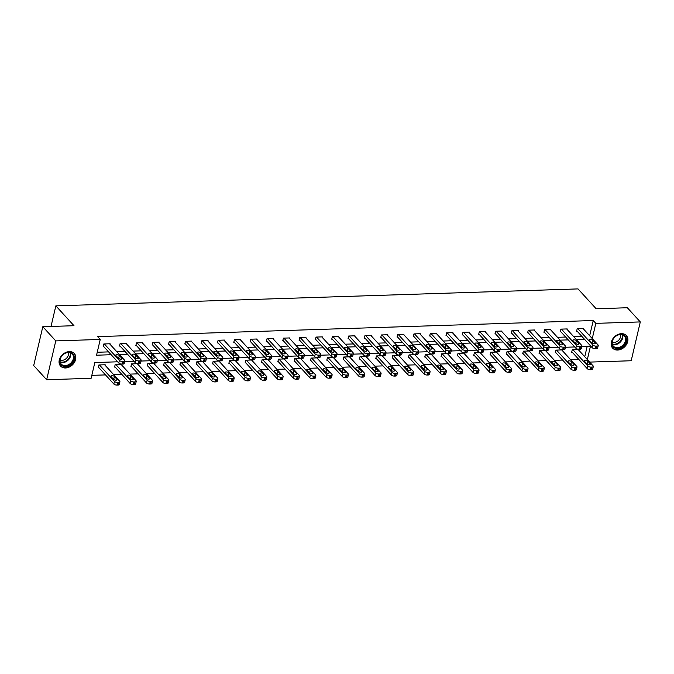 <?xml version="1.0" encoding="UTF-8"?>
<svg xmlns="http://www.w3.org/2000/svg" width="674" height="674" viewBox="0 0 674 674"><rect width="100%" height="100%" fill="white"/><g stroke="black" fill="none" stroke-linecap="round" stroke-linejoin="round"><path stroke-width="1.01" d="M69.355 351.601A9.31 7.128 -42.4 0 1 74.309 353.505A9.31 7.128 -42.4 0 1 74.376 362.46A9.31 7.128 -42.4 0 1 65.513 367.979A9.31 7.128 -42.4 0 1 60.567 366.075A9.31 7.128 -42.4 0 1 60.492 357.119A9.31 7.128 -42.4 0 1 69.355 351.601M621.445 333.672A9.31 7.128 -42.4 0 1 626.399 335.576A9.31 7.128 -42.4 0 1 626.466 344.532A9.31 7.128 -42.4 0 1 617.603 350.05A9.31 7.128 -42.4 0 1 612.658 348.146A9.31 7.128 -42.4 0 1 612.582 339.191A9.31 7.128 -42.4 0 1 621.445 333.672M117.647 361.803L94.823 362.545L91.133 378.291L46.658 379.732L33.7 365.561L42.807 326.721L73.988 325.711L55.849 305.861L578.014 288.91L596.153 308.751L627.342 307.74L640.3 321.919L631.193 360.75L589.657 362.098M91.824 375.351L105.506 374.904M113.67 374.643L121.834 374.373M129.989 374.112L138.153 373.843M146.317 373.581L154.481 373.312M162.636 373.051L170.808 372.781M178.964 372.52L187.128 372.25M195.292 371.989L203.455 371.728M211.611 371.458L219.775 371.197M227.938 370.927L236.102 370.666M244.258 370.397L252.421 370.136M260.585 369.866L268.749 369.605M276.913 369.335L285.077 369.074M293.232 368.804L301.396 368.543M309.56 368.282L317.724 368.012M325.879 367.751L334.043 367.482M342.207 367.22L350.37 366.951M358.526 366.69L366.698 366.42M374.854 366.159L383.017 365.889M391.181 365.628L399.345 365.359M407.5 365.097L415.664 364.836M423.828 364.567L431.992 364.305M440.147 364.036L448.311 363.775M456.475 363.505L464.639 363.244M472.803 362.974L480.966 362.713M489.122 362.444L497.286 362.182M505.449 361.921L513.613 361.652M521.769 361.39L529.933 361.121M538.096 360.86L546.26 360.59M554.424 360.329L562.588 360.059M570.743 359.798L578.907 359.528M55.849 305.861L51.013 326.46M584.746 356.723L587.13 346.562M578.461 349.857L578.57 349.385L572.293 349.587L571.678 352.216L572.201 352.199M562.141 350.387L562.251 349.916L555.974 350.118L555.359 352.746L555.881 352.729M545.814 350.918L545.923 350.446L539.647 350.649L539.031 353.277L539.554 353.26M529.494 351.449L529.604 350.977L523.319 351.179L522.704 353.808L523.226 353.791M513.167 351.98L513.276 351.508L507 351.71L506.385 354.339L506.907 354.322M496.839 352.502L496.957 352.039L490.672 352.241L490.057 354.861L490.579 354.844M480.52 353.033L480.629 352.569L474.353 352.772L473.738 355.392L474.26 355.375M464.192 353.564L464.302 353.1L458.025 353.302L457.41 355.923L457.932 355.906M447.873 354.094L447.983 353.631L441.706 353.833L441.082 356.453L441.613 356.436M431.545 354.625L431.655 354.162L425.378 354.364L424.763 356.984L425.286 356.967M415.226 355.156L415.336 354.684L409.051 354.895L408.436 357.515L408.958 357.498M398.898 355.687L399.008 355.215L392.731 355.425L392.116 358.046L392.639 358.029M382.571 356.217L382.68 355.746L376.404 355.948L375.789 358.576L376.311 358.56M366.252 356.748L366.361 356.276L360.084 356.479L359.469 359.107L359.992 359.09M349.924 357.279L350.033 356.807L343.757 357.009L343.142 359.638L343.664 359.621M333.605 357.81L333.714 357.338L327.429 357.54L326.814 360.169L327.337 360.152M317.277 358.341L317.387 357.869L311.11 358.071L310.495 360.7L311.017 360.683M300.949 358.871L301.059 358.399L294.782 358.602L294.167 361.23L294.69 361.213M284.63 359.394L284.74 358.93L278.463 359.132L277.848 361.753L278.37 361.736M268.303 359.924L268.412 359.461L262.135 359.663L261.52 362.283L262.043 362.267M251.983 360.455L252.093 359.992L245.808 360.194L245.193 362.814L245.724 362.797M235.656 360.986L235.765 360.523L229.489 360.725L228.874 363.345L229.396 363.328M219.328 361.517L219.446 361.045L213.161 361.256L212.546 363.876L213.068 363.859M203.009 362.048L203.118 361.576L196.842 361.786L196.227 364.407L196.749 364.39M186.681 362.578L186.791 362.107L180.514 362.309L179.899 364.937L180.421 364.92M170.362 363.109L170.471 362.637L164.195 362.839L163.58 365.468L164.102 365.451M154.034 363.64L154.144 363.168L147.867 363.37L147.252 365.999L147.775 365.982M137.715 364.171L137.825 363.699L131.54 363.901L130.924 366.53L131.447 366.513M121.387 364.701L121.497 364.23L115.22 364.432L114.605 367.06L115.128 367.044M105.06 365.232L105.169 364.76L98.893 364.963L98.278 367.591L98.8 367.574M589.666 335.736L593.238 320.529L97.654 336.621L100.241 339.452L96.55 355.198L111.176 354.726M97.241 352.258L108.581 351.887M116.745 351.626L124.909 351.356M133.064 351.095L141.228 350.825M149.392 350.564L157.556 350.295M165.711 350.033L173.875 349.772M182.039 349.503L190.203 349.242M198.358 348.972L206.53 348.711M214.686 348.441L222.85 348.18M231.013 347.91L239.177 347.649M247.333 347.38L255.497 347.118M263.66 346.857L271.824 346.588M279.98 346.326L288.143 346.057M296.307 345.796L304.471 345.526M312.635 345.265L320.799 344.995M328.954 344.734L337.118 344.465M345.282 344.203L353.446 343.934M361.601 343.673L369.765 343.411M377.929 343.142L386.092 342.881M394.256 342.611L402.42 342.35M410.576 342.08L418.739 341.819M426.903 341.549L435.067 341.288M443.222 341.019L451.386 340.758M459.55 340.488L467.714 340.227M475.869 339.966L484.033 339.696M492.197 339.435L500.361 339.165M508.525 338.904L516.688 338.634M524.844 338.373L533.008 338.104M541.171 337.843L549.335 337.573M557.491 337.312L565.654 337.042M573.818 336.781L581.982 336.52M583.389 328.861L583.499 328.398L577.222 328.6L576.607 331.22L577.129 331.204M567.061 329.392L567.171 328.92L560.894 329.131L560.279 331.751L560.802 331.734M550.742 329.923L550.852 329.451L544.567 329.662L543.952 332.282L544.482 332.265M534.415 330.454L534.524 329.982L528.248 330.193L527.632 332.813L528.155 332.796M518.087 330.985L518.205 330.513L511.92 330.715L511.305 333.344L511.827 333.327M501.768 331.515L501.877 331.044L495.601 331.246L494.986 333.874L495.508 333.857M485.44 332.046L485.55 331.574L479.273 331.776L478.658 334.405L479.18 334.388M469.121 332.577L469.23 332.105L462.954 332.307L462.33 334.936L462.861 334.919M452.793 333.108L452.903 332.636L446.626 332.838L446.011 335.467L446.533 335.45M436.474 333.63L436.584 333.167L430.298 333.369L429.683 335.989L430.206 335.972M420.146 334.161L420.256 333.697L413.979 333.9L413.364 336.52L413.887 336.503M403.819 334.692L403.928 334.228L397.652 334.43L397.037 337.051L397.559 337.034M387.499 335.222L387.609 334.759L381.332 334.961L380.717 337.581L381.24 337.564M371.172 335.753L371.281 335.29L365.005 335.492L364.39 338.112L364.912 338.095M354.853 336.284L354.962 335.812L348.677 336.023L348.062 338.643L348.584 338.626M338.525 336.815L338.634 336.343L332.358 336.553L331.743 339.174L332.265 339.157M322.197 337.345L322.307 336.874L316.03 337.076L315.415 339.704L315.938 339.688M305.878 337.876L305.988 337.404L299.711 337.607L299.096 340.235L299.618 340.218M289.55 338.407L289.66 337.935L283.383 338.137L282.768 340.766L283.291 340.749M273.231 338.938L273.341 338.466L267.056 338.668L266.441 341.297L266.971 341.28M256.904 339.469L257.013 338.997L250.736 339.199L250.121 341.828L250.644 341.811M240.576 339.999L240.694 339.528L234.409 339.73L233.794 342.358L234.316 342.341M224.257 340.522L224.366 340.058L218.09 340.26L217.475 342.881L217.997 342.864M207.929 341.052L208.039 340.589L201.762 340.791L201.147 343.411L201.669 343.395M191.61 341.583L191.719 341.12L185.443 341.322L184.828 343.942L185.35 343.925M175.282 342.114L175.392 341.651L169.115 341.853L168.5 344.473L169.022 344.456M158.963 342.645L159.072 342.173L152.787 342.384L152.172 345.004L152.695 344.987M142.635 343.176L142.745 342.704L136.468 342.914L135.853 345.535L136.375 345.518M126.308 343.706L126.417 343.234L120.141 343.445L119.525 346.065L120.048 346.048M109.988 344.237L110.098 343.765L103.821 343.967L103.206 346.596L103.729 346.579M42.807 326.721L55.774 340.901L100.241 339.452M46.658 379.732L55.774 340.901M593.238 320.529L595.824 323.36L640.3 321.919M592.261 338.567L595.824 323.36M119.332 354.457L127.496 354.195M135.659 353.926L143.823 353.665M151.979 353.395L160.142 353.134M168.306 352.873L176.47 352.603M184.634 352.342L192.798 352.072M200.953 351.811L209.117 351.542M217.281 351.28L225.445 351.011M233.6 350.75L241.764 350.48M249.928 350.219L258.091 349.949M266.247 349.688L274.419 349.427M282.575 349.157L290.738 348.896M298.902 348.627L307.066 348.365M315.221 348.096L323.385 347.835M331.549 347.565L339.713 347.304M347.868 347.034L356.032 346.773M364.196 346.503L372.36 346.242M380.524 345.981L388.687 345.711M396.843 345.45L405.007 345.181M413.17 344.919L421.334 344.65M429.49 344.389L437.653 344.119M445.817 343.858L453.981 343.588M462.145 343.327L470.309 343.066M478.464 342.796L486.628 342.535M494.792 342.266L502.956 342.004M511.111 341.735L519.275 341.474M527.439 341.204L535.603 340.943M543.758 340.673L551.93 340.412M560.086 340.143L568.249 339.881M576.413 339.62L584.577 339.351M587.34 359.562L590.407 346.453L581.755 346.731M574.728 346.958L565.435 347.262M558.401 347.489L549.108 347.792M542.073 348.02L532.78 348.323M525.754 348.551L516.461 348.854M509.426 349.081L500.133 349.385M493.107 349.612L483.814 349.916M476.779 350.143L467.486 350.446M460.452 350.674L451.159 350.977M444.132 351.205L434.84 351.508M427.805 351.735L418.512 352.039M411.485 352.266L402.193 352.561M395.158 352.797L385.865 353.092M378.839 353.328L369.546 353.623M362.511 353.85L353.218 354.153M346.183 354.381L336.89 354.684M329.864 354.912L320.571 355.215M313.536 355.442L304.244 355.746M297.217 355.973L287.924 356.276M280.889 356.504L271.597 356.807M264.562 357.035L255.269 357.338M248.243 357.565L238.95 357.869M231.915 358.096L222.622 358.399M215.596 358.627L206.303 358.93M199.268 359.158L189.975 359.453M182.94 359.689L173.648 359.983M166.621 360.211L157.328 360.514M150.294 360.742L141.001 361.045M133.974 361.272L124.682 361.576M582.976 328.415L598.015 344.869A2.384 1.028 13.2 0 1 598.251 345.476A2.384 1.028 13.2 0 1 596.962 346.065L595.917 346.099A2.384 1.028 13.2 0 1 592.783 345.037L577.744 328.583M576.717 330.757L592.168 347.658L592.783 345.037M595.209 342.855A1.912 0.817 -166.8 0 1 595.395 343.344A1.912 0.817 -166.8 0 1 593.87 343.799A1.912 0.817 -166.8 0 1 591.865 342.965L589.371 340.244A1.912 0.817 -166.8 0 1 589.186 339.755A1.912 0.817 -166.8 0 1 590.71 339.3A1.912 0.817 -166.8 0 1 592.724 340.134L595.209 342.855L595.016 343.706M591.14 342.173A1.912 0.817 -166.8 0 1 592.109 342.754L592.834 343.555M598.251 345.476L597.636 348.104A2.384 1.028 -166.8 0 1 596.347 348.694L595.302 348.728A2.384 1.028 -166.8 0 1 592.168 347.658M571.788 351.744L587.248 368.653A2.384 1.028 -166.8 0 0 590.373 369.723L591.427 369.681A2.384 1.028 -166.8 0 0 592.707 369.099L593.322 366.471A2.384 1.028 13.2 0 0 593.095 365.856L578.048 349.402M593.322 366.471A2.384 1.028 13.2 0 1 592.042 367.06L590.997 367.094A2.384 1.028 13.2 0 1 587.863 366.033L572.816 349.57M587.913 364.541L587.18 363.749A1.912 0.817 13.2 0 0 586.212 363.16M590.289 363.85L587.795 361.129A1.912 0.817 13.2 0 0 585.79 360.295A1.912 0.817 13.2 0 0 584.265 360.742A1.912 0.817 13.2 0 0 584.451 361.239L586.936 363.96A1.912 0.817 13.2 0 0 588.95 364.786A1.912 0.817 13.2 0 0 590.475 364.339A1.912 0.817 13.2 0 0 590.289 363.85L590.087 364.693M612.161 345.147A8.054 6.167 -42.4 0 1 617.022 335.391A8.054 6.167 -42.4 0 1 626.062 337.666A8.054 6.167 -42.4 0 1 621.201 347.43A8.054 6.167 -42.4 0 1 612.161 345.147M625.287 337.657A7.456 5.712 137.6 0 0 624.36 336.09A7.456 5.712 137.6 0 0 615.918 336.166A7.456 5.712 137.6 0 0 612.422 344.591A7.456 5.712 137.6 0 0 613.348 346.158A7.456 5.712 137.6 0 0 621.782 346.082A7.456 5.712 137.6 0 0 625.287 337.657M612.287 347.649L612.161 347.506A9.251 7.077 137.6 0 0 612.287 347.649A9.251 7.077 137.6 0 0 622.742 347.557A9.251 7.077 137.6 0 0 627.09 337.11A9.251 7.077 137.6 0 0 625.935 335.163A9.251 7.077 137.6 0 0 625.784 335.012M620.392 334.565A5.872 4.491 -42.4 0 1 618.344 340.572A5.872 4.491 -42.4 0 1 612.177 342.072M68.681 352.249A8.054 6.167 -42.4 0 1 74.081 359.107A8.054 6.167 -42.4 0 1 65.361 366.42A8.054 6.167 -42.4 0 1 59.952 359.562A8.054 6.167 -42.4 0 1 68.681 352.249M68.301 352.494A7.456 5.712 137.6 0 0 61.199 356.908A7.456 5.712 137.6 0 0 61.258 364.086A7.456 5.712 137.6 0 0 65.218 365.611A7.456 5.712 137.6 0 0 72.32 361.197A7.456 5.712 137.6 0 0 72.27 354.019A7.456 5.712 137.6 0 0 68.301 352.494A5.872 4.491 -42.4 0 1 62.008 360.346A5.872 4.491 -42.4 0 1 60.087 360M60.045 365.409A9.251 7.077 137.6 0 0 60.197 365.578A9.251 7.077 137.6 0 0 65.108 367.473A9.251 7.077 137.6 0 0 73.913 361.989A9.251 7.077 137.6 0 0 73.845 353.092A9.251 7.077 137.6 0 0 73.693 352.932M566.649 328.937L581.696 345.4A2.384 1.028 13.2 0 1 581.923 346.006A2.384 1.028 13.2 0 1 580.643 346.596L579.589 346.63A2.384 1.028 13.2 0 1 576.464 345.568L561.417 329.114M560.389 331.279L575.849 348.188L576.464 345.568M578.89 343.386A1.912 0.817 -166.8 0 1 579.076 343.875A1.912 0.817 -166.8 0 1 577.551 344.33A1.912 0.817 -166.8 0 1 575.537 343.496L573.052 340.774A1.912 0.817 -166.8 0 1 572.866 340.286A1.912 0.817 -166.8 0 1 574.391 339.831A1.912 0.817 -166.8 0 1 576.396 340.665L578.89 343.386L578.688 344.237M574.812 342.704A1.912 0.817 -166.8 0 1 575.781 343.285L576.506 344.085M581.923 346.006L581.308 348.635A2.384 1.028 -166.8 0 1 580.019 349.225L578.974 349.258A2.384 1.028 -166.8 0 1 575.849 348.188M550.329 329.468L565.368 345.931A2.384 1.028 13.2 0 1 565.604 346.537A2.384 1.028 13.2 0 1 564.315 347.127L563.27 347.161A2.384 1.028 13.2 0 1 560.136 346.099L545.097 329.645M544.061 331.81L559.521 348.719L560.136 346.099M562.563 343.917A1.912 0.817 -166.8 0 1 562.748 344.406A1.912 0.817 -166.8 0 1 561.223 344.861A1.912 0.817 -166.8 0 1 559.218 344.026L556.724 341.305A1.912 0.817 -166.8 0 1 556.539 340.817A1.912 0.817 -166.8 0 1 558.064 340.362A1.912 0.817 -166.8 0 1 560.077 341.196L562.563 343.917L562.36 344.759M558.485 343.234A1.912 0.817 -166.8 0 1 559.462 343.816L560.187 344.616M565.604 346.537L564.989 349.166A2.384 1.028 -166.8 0 1 563.7 349.755L562.655 349.789A2.384 1.028 -166.8 0 1 559.521 348.719M555.469 352.275L570.92 369.183A2.384 1.028 -166.8 0 0 574.054 370.245L575.099 370.211A2.384 1.028 -166.8 0 0 576.388 369.622L577.003 367.001A2.384 1.028 13.2 0 0 576.767 366.386L561.728 349.932M577.003 367.001A2.384 1.028 13.2 0 1 575.714 367.591L574.669 367.625A2.384 1.028 13.2 0 1 571.535 366.555L556.497 350.101M571.586 365.072L570.861 364.28A1.912 0.817 13.2 0 0 569.892 363.69M573.962 364.381L571.476 361.66A1.912 0.817 13.2 0 0 569.463 360.826A1.912 0.817 13.2 0 0 567.938 361.272A1.912 0.817 13.2 0 0 568.123 361.761L570.617 364.491A1.912 0.817 13.2 0 0 572.622 365.316A1.912 0.817 13.2 0 0 574.147 364.87A1.912 0.817 13.2 0 0 573.962 364.381L573.768 365.224M539.141 352.805L554.601 369.714A2.384 1.028 -166.8 0 0 557.727 370.776L558.771 370.742A2.384 1.028 -166.8 0 0 560.06 370.152L560.675 367.532A2.384 1.028 13.2 0 0 560.448 366.917L545.401 350.463M560.675 367.532A2.384 1.028 13.2 0 1 559.395 368.122L558.342 368.156A2.384 1.028 13.2 0 1 555.216 367.086L540.169 350.632M555.258 365.603L554.534 364.811A1.912 0.817 13.2 0 0 553.565 364.221M557.642 364.912L555.149 362.182A1.912 0.817 13.2 0 0 553.143 361.357A1.912 0.817 13.2 0 0 551.618 361.803A1.912 0.817 13.2 0 0 551.804 362.292L554.289 365.013A1.912 0.817 13.2 0 0 556.303 365.847A1.912 0.817 13.2 0 0 557.828 365.401A1.912 0.817 13.2 0 0 557.642 364.912L557.44 365.755M534.002 329.999L549.049 346.453A2.384 1.028 13.2 0 1 549.276 347.068A2.384 1.028 13.2 0 1 547.987 347.658L546.943 347.691A2.384 1.028 13.2 0 1 543.817 346.63L528.77 330.167M527.742 332.341L543.202 349.25L543.817 346.63M546.235 344.448A1.912 0.817 -166.8 0 1 546.42 344.936A1.912 0.817 -166.8 0 1 544.895 345.391A1.912 0.817 -166.8 0 1 542.89 344.557L540.405 341.836A1.912 0.817 -166.8 0 1 540.219 341.339A1.912 0.817 -166.8 0 1 541.744 340.892A1.912 0.817 -166.8 0 1 543.75 341.726L546.235 344.448L546.041 345.29M542.166 343.757A1.912 0.817 -166.8 0 1 543.134 344.347L543.859 345.139M549.276 347.068L548.661 349.696A2.384 1.028 -166.8 0 1 547.372 350.286L546.328 350.32A2.384 1.028 -166.8 0 1 543.202 349.25M517.674 330.53L532.721 346.984A2.384 1.028 13.2 0 1 532.957 347.599A2.384 1.028 13.2 0 1 531.668 348.188L530.623 348.222A2.384 1.028 13.2 0 1 527.489 347.161L512.442 330.698M511.414 332.872L526.874 349.781L527.489 347.161M529.916 344.978A1.912 0.817 -166.8 0 1 530.101 345.467A1.912 0.817 -166.8 0 1 528.576 345.914A1.912 0.817 -166.8 0 1 526.562 345.088L524.077 342.367A1.912 0.817 -166.8 0 1 523.892 341.87A1.912 0.817 -166.8 0 1 525.417 341.423A1.912 0.817 -166.8 0 1 527.422 342.257L529.916 344.978L529.713 345.821M525.838 344.288A1.912 0.817 -166.8 0 1 526.807 344.877L527.54 345.669M532.957 347.599L532.334 350.227A2.384 1.028 -166.8 0 1 531.053 350.809L530.008 350.851A2.384 1.028 -166.8 0 1 526.874 349.781M501.355 331.06L516.402 347.514A2.384 1.028 13.2 0 1 516.629 348.129A2.384 1.028 13.2 0 1 515.34 348.719L514.296 348.753A2.384 1.028 13.2 0 1 511.17 347.683L496.123 331.229M495.095 333.403L510.547 350.312L511.17 347.683M513.588 345.509A1.912 0.817 -166.8 0 1 513.773 345.998A1.912 0.817 -166.8 0 1 512.248 346.444A1.912 0.817 -166.8 0 1 510.243 345.619L507.749 342.889A1.912 0.817 -166.8 0 1 507.564 342.4A1.912 0.817 -166.8 0 1 509.089 341.954A1.912 0.817 -166.8 0 1 511.103 342.788L513.588 345.509L513.394 346.352M509.519 344.818A1.912 0.817 -166.8 0 1 510.488 345.408L511.212 346.2M516.629 348.129L516.014 350.758A2.384 1.028 -166.8 0 1 514.725 351.339L513.681 351.373A2.384 1.028 -166.8 0 1 510.547 350.312M522.813 353.336L538.273 370.245A2.384 1.028 -166.8 0 0 541.407 371.307L542.452 371.273A2.384 1.028 -166.8 0 0 543.741 370.683L544.356 368.063A2.384 1.028 13.2 0 0 544.12 367.448L529.082 350.994M544.356 368.063A2.384 1.028 13.2 0 1 543.067 368.653L542.022 368.686A2.384 1.028 13.2 0 1 538.888 367.616L523.85 351.162M538.939 366.134L538.214 365.342A1.912 0.817 13.2 0 0 537.237 364.752M541.315 365.434L538.829 362.713A1.912 0.817 13.2 0 0 536.816 361.887A1.912 0.817 13.2 0 0 535.291 362.334A1.912 0.817 13.2 0 0 535.476 362.823L537.97 365.544A1.912 0.817 13.2 0 0 539.975 366.378A1.912 0.817 13.2 0 0 541.5 365.931A1.912 0.817 13.2 0 0 541.315 365.434L541.112 366.285M506.494 353.867L521.954 370.776A2.384 1.028 -166.8 0 0 525.08 371.837L526.124 371.804A2.384 1.028 -166.8 0 0 527.413 371.214L528.028 368.594A2.384 1.028 13.2 0 0 527.801 367.979L512.754 351.525M528.028 368.594A2.384 1.028 13.2 0 1 526.739 369.183L525.695 369.217A2.384 1.028 13.2 0 1 522.569 368.147L507.522 351.693M522.611 366.664L521.887 365.872A1.912 0.817 13.2 0 0 520.918 365.283M524.987 365.965L522.502 363.244A1.912 0.817 13.2 0 0 520.496 362.418A1.912 0.817 13.2 0 0 518.972 362.865A1.912 0.817 13.2 0 0 519.157 363.353L521.642 366.075A1.912 0.817 13.2 0 0 523.647 366.909A1.912 0.817 13.2 0 0 525.172 366.462A1.912 0.817 13.2 0 0 524.987 365.965L524.793 366.816M490.166 354.398L505.626 371.307A2.384 1.028 -166.8 0 0 508.76 372.368L509.805 372.334A2.384 1.028 -166.8 0 0 511.086 371.745L511.709 369.125A2.384 1.028 13.2 0 0 511.473 368.51L496.426 352.055M511.709 369.125A2.384 1.028 13.2 0 1 510.42 369.714L509.376 369.748A2.384 1.028 13.2 0 1 506.241 368.678L491.194 352.224M506.292 367.195L505.559 366.403A1.912 0.817 13.2 0 0 504.59 365.813M508.668 366.496L506.174 363.775A1.912 0.817 13.2 0 0 504.169 362.941A1.912 0.817 13.2 0 0 502.644 363.396A1.912 0.817 13.2 0 0 502.829 363.884L505.315 366.605A1.912 0.817 13.2 0 0 507.328 367.44A1.912 0.817 13.2 0 0 508.853 366.993A1.912 0.817 13.2 0 0 508.668 366.496L508.466 367.347M473.847 354.928L489.299 371.837A2.384 1.028 -166.8 0 0 492.433 372.899L493.478 372.865A2.384 1.028 -166.8 0 0 494.767 372.275L495.382 369.655A2.384 1.028 13.2 0 0 495.154 369.04L480.107 352.586M495.382 369.655A2.384 1.028 13.2 0 1 494.093 370.245L493.048 370.279A2.384 1.028 13.2 0 1 489.922 369.209L474.875 352.755M489.964 367.726L489.24 366.934A1.912 0.817 13.2 0 0 488.271 366.344M492.34 367.027L489.855 364.305A1.912 0.817 13.2 0 0 487.841 363.471A1.912 0.817 13.2 0 0 486.316 363.926A1.912 0.817 13.2 0 0 486.502 364.415L488.995 367.136A1.912 0.817 13.2 0 0 491.001 367.97A1.912 0.817 13.2 0 0 492.526 367.515A1.912 0.817 13.2 0 0 492.34 367.027L492.146 367.878M457.52 355.459L472.979 372.36A2.384 1.028 -166.8 0 0 476.105 373.43L477.158 373.396A2.384 1.028 -166.8 0 0 478.439 372.806L479.054 370.186A2.384 1.028 13.2 0 0 478.826 369.571L463.779 353.117M479.054 370.186A2.384 1.028 13.2 0 1 477.773 370.767L476.72 370.81A2.384 1.028 13.2 0 1 473.595 369.74L458.547 353.286M473.637 368.257L472.912 367.465A1.912 0.817 13.2 0 0 471.943 366.875M476.021 367.557L473.527 364.836A1.912 0.817 13.2 0 0 471.522 364.002A1.912 0.817 13.2 0 0 469.997 364.457A1.912 0.817 13.2 0 0 470.182 364.946L472.668 367.667A1.912 0.817 13.2 0 0 474.681 368.501A1.912 0.817 13.2 0 0 476.206 368.046A1.912 0.817 13.2 0 0 476.021 367.557L475.819 368.408M441.2 355.99L456.652 372.891A2.384 1.028 -166.8 0 0 459.786 373.96L460.831 373.927A2.384 1.028 -166.8 0 0 462.12 373.337L462.735 370.708A2.384 1.028 13.2 0 0 462.499 370.102L447.46 353.648M462.735 370.708A2.384 1.028 13.2 0 1 461.446 371.298L460.401 371.332A2.384 1.028 13.2 0 1 457.267 370.27L442.228 353.816M457.317 368.788L456.593 367.987A1.912 0.817 13.2 0 0 455.616 367.406M459.693 368.088L457.208 365.367A1.912 0.817 13.2 0 0 455.194 364.533A1.912 0.817 13.2 0 0 453.669 364.988A1.912 0.817 13.2 0 0 453.855 365.477L456.349 368.198A1.912 0.817 13.2 0 0 458.354 369.032A1.912 0.817 13.2 0 0 459.879 368.577A1.912 0.817 13.2 0 0 459.693 368.088L459.491 368.939M424.873 356.512L440.333 373.421A2.384 1.028 -166.8 0 0 443.458 374.491L444.503 374.458A2.384 1.028 -166.8 0 0 445.792 373.868L446.407 371.239A2.384 1.028 13.2 0 0 446.18 370.633L431.133 354.179M446.407 371.239A2.384 1.028 13.2 0 1 445.118 371.829L444.073 371.863A2.384 1.028 13.2 0 1 440.948 370.801L425.901 354.347M440.99 369.318L440.265 368.518A1.912 0.817 13.2 0 0 439.296 367.937M443.366 368.619L440.88 365.898A1.912 0.817 13.2 0 0 438.875 365.064A1.912 0.817 13.2 0 0 437.35 365.519A1.912 0.817 13.2 0 0 437.536 366.007L440.021 368.729A1.912 0.817 13.2 0 0 442.026 369.563A1.912 0.817 13.2 0 0 443.551 369.108A1.912 0.817 13.2 0 0 443.366 368.619L443.172 369.47M408.545 357.043L424.005 373.952A2.384 1.028 -166.8 0 0 427.139 375.022L428.184 374.988A2.384 1.028 -166.8 0 0 429.473 374.399L430.088 371.77A2.384 1.028 13.2 0 0 429.852 371.163L414.805 354.701M430.088 371.77A2.384 1.028 13.2 0 1 428.799 372.36L427.754 372.393A2.384 1.028 13.2 0 1 424.62 371.332L409.573 354.878M424.671 369.849L423.938 369.049A1.912 0.817 13.2 0 0 422.969 368.467M427.046 369.15L424.561 366.429A1.912 0.817 13.2 0 0 422.547 365.594A1.912 0.817 13.2 0 0 421.023 366.049A1.912 0.817 13.2 0 0 421.208 366.538L423.693 369.259A1.912 0.817 13.2 0 0 425.707 370.093A1.912 0.817 13.2 0 0 427.232 369.638A1.912 0.817 13.2 0 0 427.046 369.15L426.844 369.992M392.226 357.574L407.686 374.483A2.384 1.028 -166.8 0 0 410.811 375.553L411.856 375.519A2.384 1.028 -166.8 0 0 413.145 374.929L413.76 372.301A2.384 1.028 13.2 0 0 413.533 371.686L398.486 355.232M413.76 372.301A2.384 1.028 13.2 0 1 412.471 372.891L411.426 372.924A2.384 1.028 13.2 0 1 408.301 371.863L393.254 355.409M408.343 370.371L407.618 369.579A1.912 0.817 13.2 0 0 406.649 368.99M410.719 369.681L408.233 366.959A1.912 0.817 13.2 0 0 406.228 366.125A1.912 0.817 13.2 0 0 404.703 366.572A1.912 0.817 13.2 0 0 404.88 367.069L407.374 369.79A1.912 0.817 13.2 0 0 409.379 370.624A1.912 0.817 13.2 0 0 410.904 370.169A1.912 0.817 13.2 0 0 410.719 369.681L410.525 370.523M375.898 358.105L391.358 375.014A2.384 1.028 -166.8 0 0 394.484 376.084L395.537 376.05A2.384 1.028 -166.8 0 0 396.817 375.46L397.433 372.832A2.384 1.028 13.2 0 0 397.205 372.216L382.158 355.762M397.433 372.832A2.384 1.028 13.2 0 1 396.152 373.421L395.099 373.455A2.384 1.028 13.2 0 1 391.973 372.393L376.926 355.931M392.015 370.902L391.291 370.11A1.912 0.817 13.2 0 0 390.322 369.521M394.4 370.211L391.906 367.49A1.912 0.817 13.2 0 0 389.901 366.656A1.912 0.817 13.2 0 0 388.376 367.103A1.912 0.817 13.2 0 0 388.561 367.6L391.046 370.321A1.912 0.817 13.2 0 0 393.06 371.147A1.912 0.817 13.2 0 0 394.585 370.7A1.912 0.817 13.2 0 0 394.4 370.211L394.197 371.054M359.579 358.635L375.03 375.544A2.384 1.028 -166.8 0 0 378.165 376.606L379.209 376.572A2.384 1.028 -166.8 0 0 380.498 375.991L381.113 373.362A2.384 1.028 13.2 0 0 380.877 372.747L365.839 356.293M381.113 373.362A2.384 1.028 13.2 0 1 379.824 373.952L378.78 373.986A2.384 1.028 13.2 0 1 375.645 372.916L360.607 356.462M375.696 371.433L374.971 370.641A1.912 0.817 13.2 0 0 373.994 370.051M378.072 370.742L375.587 368.021A1.912 0.817 13.2 0 0 373.573 367.187A1.912 0.817 13.2 0 0 372.048 367.633A1.912 0.817 13.2 0 0 372.233 368.13L374.727 370.852A1.912 0.817 13.2 0 0 376.732 371.677A1.912 0.817 13.2 0 0 378.257 371.231A1.912 0.817 13.2 0 0 378.072 370.742L377.878 371.585M343.251 359.166L358.711 376.075A2.384 1.028 -166.8 0 0 361.837 377.137L362.882 377.103A2.384 1.028 -166.8 0 0 364.171 376.513L364.786 373.893A2.384 1.028 13.2 0 0 364.558 373.278L349.511 356.824M364.786 373.893A2.384 1.028 13.2 0 1 363.505 374.483L362.452 374.517A2.384 1.028 13.2 0 1 359.326 373.447L344.279 356.993M359.368 371.964L358.644 371.172A1.912 0.817 13.2 0 0 357.675 370.582M361.753 371.273L359.259 368.552A1.912 0.817 13.2 0 0 357.254 367.718A1.912 0.817 13.2 0 0 355.729 368.164A1.912 0.817 13.2 0 0 355.914 368.653L358.399 371.374A1.912 0.817 13.2 0 0 360.405 372.208A1.912 0.817 13.2 0 0 361.93 371.762A1.912 0.817 13.2 0 0 361.753 371.273L361.55 372.115M326.924 359.697L342.384 376.606A2.384 1.028 -166.8 0 0 345.518 377.667L346.562 377.634A2.384 1.028 -166.8 0 0 347.851 377.044L348.466 374.424A2.384 1.028 13.2 0 0 348.231 373.809L333.192 357.355M348.466 374.424A2.384 1.028 13.2 0 1 347.177 375.014L346.133 375.047A2.384 1.028 13.2 0 1 342.999 373.977L327.96 357.523M343.049 372.495L342.325 371.703A1.912 0.817 13.2 0 0 341.347 371.113M345.425 371.795L342.94 369.074A1.912 0.817 13.2 0 0 340.926 368.248A1.912 0.817 13.2 0 0 339.401 368.695A1.912 0.817 13.2 0 0 339.586 369.183L342.072 371.905A1.912 0.817 13.2 0 0 344.085 372.739A1.912 0.817 13.2 0 0 345.61 372.292A1.912 0.817 13.2 0 0 345.425 371.795L345.223 372.646M310.604 360.228L326.064 377.137A2.384 1.028 -166.8 0 0 329.19 378.198L330.235 378.165A2.384 1.028 -166.8 0 0 331.524 377.575L332.139 374.955A2.384 1.028 13.2 0 0 331.911 374.34L316.864 357.886M332.139 374.955A2.384 1.028 13.2 0 1 330.85 375.544L329.805 375.578A2.384 1.028 13.2 0 1 326.679 374.508L311.632 358.054M326.721 373.025L325.997 372.233A1.912 0.817 13.2 0 0 325.028 371.644M329.097 372.326L326.612 369.605A1.912 0.817 13.2 0 0 324.607 368.779A1.912 0.817 13.2 0 0 323.082 369.226A1.912 0.817 13.2 0 0 323.267 369.714L325.753 372.436A1.912 0.817 13.2 0 0 327.758 373.27A1.912 0.817 13.2 0 0 329.283 372.823A1.912 0.817 13.2 0 0 329.097 372.326L328.904 373.177M294.277 360.759L309.737 377.667A2.384 1.028 -166.8 0 0 312.862 378.729L313.916 378.695A2.384 1.028 -166.8 0 0 315.196 378.106L315.82 375.485A2.384 1.028 13.2 0 0 315.584 374.87L300.537 358.416M315.82 375.485A2.384 1.028 13.2 0 1 314.531 376.075L313.486 376.109A2.384 1.028 13.2 0 1 310.352 375.039L295.305 358.585M310.402 373.556L309.669 372.764A1.912 0.817 13.2 0 0 308.7 372.174M312.778 372.857L310.284 370.136A1.912 0.817 13.2 0 0 308.279 369.301A1.912 0.817 13.2 0 0 306.754 369.756A1.912 0.817 13.2 0 0 306.94 370.245L309.425 372.966A1.912 0.817 13.2 0 0 311.439 373.8A1.912 0.817 13.2 0 0 312.963 373.354A1.912 0.817 13.2 0 0 312.778 372.857L312.576 373.708M277.958 361.289L293.409 378.198A2.384 1.028 -166.8 0 0 296.543 379.26L297.588 379.226A2.384 1.028 -166.8 0 0 298.877 378.636L299.492 376.016A2.384 1.028 13.2 0 0 299.264 375.401L284.217 358.947M299.492 376.016A2.384 1.028 13.2 0 1 298.203 376.606L297.158 376.64A2.384 1.028 13.2 0 1 294.024 375.57L278.985 359.116M294.075 374.087L293.35 373.295A1.912 0.817 13.2 0 0 292.381 372.705M296.45 373.388L293.965 370.666A1.912 0.817 13.2 0 0 291.952 369.832A1.912 0.817 13.2 0 0 290.427 370.287A1.912 0.817 13.2 0 0 290.612 370.776L293.106 373.497A1.912 0.817 13.2 0 0 295.111 374.331A1.912 0.817 13.2 0 0 296.636 373.876A1.912 0.817 13.2 0 0 296.45 373.388L296.257 374.238M261.63 361.82L277.09 378.721A2.384 1.028 -166.8 0 0 280.216 379.791L281.269 379.757A2.384 1.028 -166.8 0 0 282.549 379.167L283.164 376.547A2.384 1.028 13.2 0 0 282.937 375.932L267.89 359.478M283.164 376.547A2.384 1.028 13.2 0 1 281.884 377.137L280.831 377.17A2.384 1.028 13.2 0 1 277.705 376.1L262.658 359.646M277.747 374.618L277.022 373.826A1.912 0.817 13.2 0 0 276.054 373.236M280.131 373.918L277.637 371.197A1.912 0.817 13.2 0 0 275.632 370.363A1.912 0.817 13.2 0 0 274.107 370.818A1.912 0.817 13.2 0 0 274.293 371.307L276.778 374.028A1.912 0.817 13.2 0 0 278.792 374.862A1.912 0.817 13.2 0 0 280.317 374.407A1.912 0.817 13.2 0 0 280.131 373.918L279.929 374.769M245.302 362.351L260.762 379.251A2.384 1.028 -166.8 0 0 263.896 380.321L264.941 380.288A2.384 1.028 -166.8 0 0 266.23 379.698L266.845 377.078A2.384 1.028 13.2 0 0 266.609 376.463L251.571 360.009M266.845 377.078A2.384 1.028 13.2 0 1 265.556 377.659L264.511 377.693A2.384 1.028 13.2 0 1 261.377 376.631L246.339 360.177M261.428 375.148L260.703 374.356A1.912 0.817 13.2 0 0 259.726 373.767M263.804 374.449L261.318 371.728A1.912 0.817 13.2 0 0 259.305 370.894A1.912 0.817 13.2 0 0 257.78 371.349A1.912 0.817 13.2 0 0 257.965 371.837L260.459 374.559A1.912 0.817 13.2 0 0 262.464 375.393A1.912 0.817 13.2 0 0 263.989 374.938A1.912 0.817 13.2 0 0 263.804 374.449L263.601 375.3M228.983 362.882L244.443 379.782A2.384 1.028 -166.8 0 0 247.569 380.852L248.613 380.818A2.384 1.028 -166.8 0 0 249.902 380.229L250.517 377.6A2.384 1.028 13.2 0 0 250.29 376.993L235.243 360.539M250.517 377.6A2.384 1.028 13.2 0 1 249.228 378.19L248.184 378.224A2.384 1.028 13.2 0 1 245.058 377.162L230.011 360.708M245.1 375.679L244.376 374.879A1.912 0.817 13.2 0 0 243.407 374.297M247.476 374.98L244.991 372.259A1.912 0.817 13.2 0 0 242.985 371.425A1.912 0.817 13.2 0 0 241.461 371.88A1.912 0.817 13.2 0 0 241.646 372.368L244.131 375.089A1.912 0.817 13.2 0 0 246.136 375.923A1.912 0.817 13.2 0 0 247.661 375.469A1.912 0.817 13.2 0 0 247.476 374.98L247.282 375.831M485.027 331.591L500.074 348.045A2.384 1.028 13.2 0 1 500.302 348.66A2.384 1.028 13.2 0 1 499.021 349.25L497.968 349.284A2.384 1.028 13.2 0 1 494.842 348.214L479.795 331.76M478.767 333.933L494.227 350.842L494.842 348.214M497.269 346.04A1.912 0.817 -166.8 0 1 497.454 346.529A1.912 0.817 -166.8 0 1 495.929 346.975A1.912 0.817 -166.8 0 1 493.916 346.141L491.43 343.42A1.912 0.817 -166.8 0 1 491.245 342.931A1.912 0.817 -166.8 0 1 492.77 342.485A1.912 0.817 -166.8 0 1 494.775 343.31L497.269 346.04L497.067 346.883M493.191 345.349A1.912 0.817 -166.8 0 1 494.16 345.939L494.885 346.731M500.302 348.66L499.687 351.28A2.384 1.028 -166.8 0 1 498.406 351.87L497.353 351.904A2.384 1.028 -166.8 0 1 494.227 350.842M468.708 332.122L483.747 348.576A2.384 1.028 13.2 0 1 483.983 349.191A2.384 1.028 13.2 0 1 482.694 349.781L481.649 349.814A2.384 1.028 13.2 0 1 478.515 348.744L463.476 332.29M462.448 334.464L477.9 351.373L478.515 348.744M480.941 346.562A1.912 0.817 -166.8 0 1 481.126 347.059A1.912 0.817 -166.8 0 1 479.602 347.506A1.912 0.817 -166.8 0 1 477.596 346.672L475.103 343.951A1.912 0.817 -166.8 0 1 474.917 343.462A1.912 0.817 -166.8 0 1 476.442 343.015A1.912 0.817 -166.8 0 1 478.456 343.841L480.941 346.562L480.739 347.413M476.863 345.88A1.912 0.817 -166.8 0 1 477.841 346.47L478.565 347.262M483.983 349.191L483.368 351.811A2.384 1.028 -166.8 0 1 482.079 352.401L481.034 352.435A2.384 1.028 -166.8 0 1 477.9 351.373M452.38 332.653L467.427 349.107A2.384 1.028 13.2 0 1 467.655 349.722A2.384 1.028 13.2 0 1 466.366 350.312L465.321 350.345A2.384 1.028 13.2 0 1 462.196 349.275L447.148 332.821M446.121 334.995L461.58 351.904L462.196 349.275M464.613 347.093A1.912 0.817 -166.8 0 1 464.799 347.59A1.912 0.817 -166.8 0 1 463.274 348.037A1.912 0.817 -166.8 0 1 461.269 347.203L458.783 344.481A1.912 0.817 -166.8 0 1 458.598 343.993A1.912 0.817 -166.8 0 1 460.123 343.546A1.912 0.817 -166.8 0 1 462.128 344.372L464.613 347.093L464.42 347.944M460.544 346.411A1.912 0.817 -166.8 0 1 461.513 347L462.238 347.792M467.655 349.722L467.04 352.342A2.384 1.028 -166.8 0 1 465.751 352.932L464.706 352.965A2.384 1.028 -166.8 0 1 461.58 351.904M436.053 333.183L451.1 349.637A2.384 1.028 13.2 0 1 451.336 350.253A2.384 1.028 13.2 0 1 450.047 350.842L449.002 350.876A2.384 1.028 13.2 0 1 445.868 349.806L430.821 333.352M429.793 335.526L445.253 352.435L445.868 349.806M448.294 347.624A1.912 0.817 -166.8 0 1 448.48 348.121A1.912 0.817 -166.8 0 1 446.955 348.568A1.912 0.817 -166.8 0 1 444.941 347.733L442.456 345.012A1.912 0.817 -166.8 0 1 442.27 344.524A1.912 0.817 -166.8 0 1 443.795 344.069A1.912 0.817 -166.8 0 1 445.809 344.903L448.294 347.624L448.092 348.475M444.217 346.942A1.912 0.817 -166.8 0 1 445.185 347.531L445.918 348.323M451.336 350.253L450.721 352.873A2.384 1.028 -166.8 0 1 449.432 353.462L448.387 353.496A2.384 1.028 -166.8 0 1 445.253 352.435M419.733 333.714L434.781 350.168A2.384 1.028 13.2 0 1 435.008 350.783A2.384 1.028 13.2 0 1 433.719 351.373L432.674 351.407A2.384 1.028 13.2 0 1 429.549 350.337L414.502 333.883M413.474 336.056L428.934 352.965L429.549 350.337M431.967 348.155A1.912 0.817 -166.8 0 1 432.152 348.643A1.912 0.817 -166.8 0 1 430.627 349.098A1.912 0.817 -166.8 0 1 428.622 348.264L426.128 345.543A1.912 0.817 -166.8 0 1 425.951 345.054A1.912 0.817 -166.8 0 1 427.476 344.599A1.912 0.817 -166.8 0 1 429.481 345.433L431.967 348.155L431.773 349.006M427.897 347.472A1.912 0.817 -166.8 0 1 428.866 348.062L429.591 348.854M435.008 350.783L434.393 353.403A2.384 1.028 -166.8 0 1 433.104 353.993L432.059 354.027A2.384 1.028 -166.8 0 1 428.934 352.965M403.406 334.245L418.453 350.699A2.384 1.028 13.2 0 1 418.68 351.314A2.384 1.028 13.2 0 1 417.4 351.895L416.347 351.938A2.384 1.028 13.2 0 1 413.221 350.868L398.174 334.414M397.146 336.587L412.606 353.488L413.221 350.868M415.647 348.685A1.912 0.817 -166.8 0 1 415.833 349.174A1.912 0.817 -166.8 0 1 414.308 349.629A1.912 0.817 -166.8 0 1 412.294 348.795L409.809 346.074A1.912 0.817 -166.8 0 1 409.623 345.585A1.912 0.817 -166.8 0 1 411.148 345.13A1.912 0.817 -166.8 0 1 413.154 345.964L415.647 348.685L415.445 349.536M411.57 348.003A1.912 0.817 -166.8 0 1 412.539 348.593L413.263 349.385M418.68 351.314L418.065 353.934A2.384 1.028 -166.8 0 1 416.785 354.524L415.732 354.558A2.384 1.028 -166.8 0 1 412.606 353.488M387.087 334.776L402.125 351.23A2.384 1.028 13.2 0 1 402.361 351.836A2.384 1.028 13.2 0 1 401.072 352.426L400.027 352.46A2.384 1.028 13.2 0 1 396.893 351.398L381.855 334.944M380.827 337.118L396.278 354.019L396.893 351.398M399.32 349.216A1.912 0.817 -166.8 0 1 399.505 349.705A1.912 0.817 -166.8 0 1 397.98 350.16A1.912 0.817 -166.8 0 1 395.975 349.326L393.481 346.604A1.912 0.817 -166.8 0 1 393.296 346.116A1.912 0.817 -166.8 0 1 394.821 345.661A1.912 0.817 -166.8 0 1 396.834 346.495L399.32 349.216L399.126 350.067M395.242 348.534A1.912 0.817 -166.8 0 1 396.219 349.115L396.944 349.916M402.361 351.836L401.746 354.465A2.384 1.028 -166.8 0 1 400.457 355.055L399.412 355.088A2.384 1.028 -166.8 0 1 396.278 354.019M370.759 335.307L385.806 351.761A2.384 1.028 13.2 0 1 386.034 352.367A2.384 1.028 13.2 0 1 384.753 352.957L383.7 352.991A2.384 1.028 13.2 0 1 380.574 351.929L365.527 335.475M364.499 337.649L379.959 354.549L380.574 351.929M383.001 349.747A1.912 0.817 -166.8 0 1 383.177 350.236A1.912 0.817 -166.8 0 1 381.653 350.691A1.912 0.817 -166.8 0 1 379.647 349.857L377.162 347.135A1.912 0.817 -166.8 0 1 376.977 346.647A1.912 0.817 -166.8 0 1 378.502 346.192A1.912 0.817 -166.8 0 1 380.507 347.026L383.001 349.747L382.798 350.598M378.923 349.065A1.912 0.817 -166.8 0 1 379.892 349.646L380.616 350.446M386.034 352.367L385.418 354.996A2.384 1.028 -166.8 0 1 384.129 355.586L383.085 355.619A2.384 1.028 -166.8 0 1 379.959 354.549M354.44 335.829L369.478 352.291A2.384 1.028 13.2 0 1 369.714 352.898A2.384 1.028 13.2 0 1 368.425 353.488L367.381 353.521A2.384 1.028 13.2 0 1 364.246 352.46L349.208 336.006M348.172 338.171L363.631 355.08L364.246 352.46M366.673 350.278A1.912 0.817 -166.8 0 1 366.858 350.766A1.912 0.817 -166.8 0 1 365.333 351.221A1.912 0.817 -166.8 0 1 363.328 350.387L360.834 347.666A1.912 0.817 -166.8 0 1 360.649 347.177A1.912 0.817 -166.8 0 1 362.174 346.722A1.912 0.817 -166.8 0 1 364.187 347.557L366.673 350.278L366.471 351.12M362.595 349.595A1.912 0.817 -166.8 0 1 363.572 350.177L364.297 350.977M369.714 352.898L369.099 355.527A2.384 1.028 -166.8 0 1 367.81 356.116L366.766 356.15A2.384 1.028 -166.8 0 1 363.631 355.08M338.112 336.36L353.159 352.814A2.384 1.028 13.2 0 1 353.387 353.429A2.384 1.028 13.2 0 1 352.098 354.019L351.053 354.052A2.384 1.028 13.2 0 1 347.927 352.991L332.88 336.537M331.852 338.702L347.312 355.611L347.927 352.991M350.345 350.809A1.912 0.817 -166.8 0 1 350.531 351.297A1.912 0.817 -166.8 0 1 349.006 351.752A1.912 0.817 -166.8 0 1 347 350.918L344.515 348.197A1.912 0.817 -166.8 0 1 344.33 347.7A1.912 0.817 -166.8 0 1 345.855 347.253A1.912 0.817 -166.8 0 1 347.86 348.087L350.345 350.809L350.151 351.651M346.276 350.118A1.912 0.817 -166.8 0 1 347.245 350.707L347.969 351.499M353.387 353.429L352.772 356.057A2.384 1.028 -166.8 0 1 351.483 356.647L350.438 356.681A2.384 1.028 -166.8 0 1 347.312 355.611M321.784 336.89L336.832 353.344A2.384 1.028 13.2 0 1 337.067 353.96A2.384 1.028 13.2 0 1 335.778 354.549L334.734 354.583A2.384 1.028 13.2 0 1 331.6 353.521L316.553 337.059M315.525 339.233L330.985 356.142L331.6 353.521M334.026 351.339A1.912 0.817 -166.8 0 1 334.211 351.828A1.912 0.817 -166.8 0 1 332.686 352.275A1.912 0.817 -166.8 0 1 330.673 351.449L328.187 348.728A1.912 0.817 -166.8 0 1 328.002 348.231A1.912 0.817 -166.8 0 1 329.527 347.784A1.912 0.817 -166.8 0 1 331.532 348.618L334.026 351.339L333.824 352.182M329.948 350.649A1.912 0.817 -166.8 0 1 330.917 351.238L331.65 352.03M337.067 353.96L336.444 356.588A2.384 1.028 -166.8 0 1 335.163 357.178L334.11 357.212A2.384 1.028 -166.8 0 1 330.985 356.142M305.465 337.421L320.512 353.875A2.384 1.028 13.2 0 1 320.74 354.49A2.384 1.028 13.2 0 1 319.451 355.08L318.406 355.114A2.384 1.028 13.2 0 1 315.272 354.044L300.233 337.59M299.205 339.763L314.657 356.672L315.272 354.044M317.698 351.87A1.912 0.817 -166.8 0 1 317.884 352.359A1.912 0.817 -166.8 0 1 316.359 352.805A1.912 0.817 -166.8 0 1 314.354 351.98L311.86 349.258A1.912 0.817 -166.8 0 1 311.674 348.761A1.912 0.817 -166.8 0 1 313.199 348.315A1.912 0.817 -166.8 0 1 315.213 349.149L317.698 351.87L317.505 352.713M313.629 351.179A1.912 0.817 -166.8 0 1 314.598 351.769L315.322 352.561M320.74 354.49L320.125 357.119A2.384 1.028 -166.8 0 1 318.836 357.7L317.791 357.734A2.384 1.028 -166.8 0 1 314.657 356.672M289.138 337.952L304.185 354.406A2.384 1.028 13.2 0 1 304.412 355.021A2.384 1.028 13.2 0 1 303.132 355.611L302.078 355.645A2.384 1.028 13.2 0 1 298.953 354.575L283.906 338.121M282.878 340.294L298.338 357.203L298.953 354.575M301.379 352.401A1.912 0.817 -166.8 0 1 301.564 352.89A1.912 0.817 -166.8 0 1 300.04 353.336A1.912 0.817 -166.8 0 1 298.026 352.502L295.541 349.781A1.912 0.817 -166.8 0 1 295.355 349.292A1.912 0.817 -166.8 0 1 296.88 348.846A1.912 0.817 -166.8 0 1 298.885 349.68L301.379 352.401L301.177 353.243M297.301 351.71A1.912 0.817 -166.8 0 1 298.27 352.3L298.995 353.092M304.412 355.021L303.797 357.641A2.384 1.028 -166.8 0 1 302.516 358.231L301.463 358.265A2.384 1.028 -166.8 0 1 298.338 357.203M272.818 338.483L287.857 354.937A2.384 1.028 13.2 0 1 288.093 355.552A2.384 1.028 13.2 0 1 286.804 356.142L285.759 356.175A2.384 1.028 13.2 0 1 282.625 355.105L267.586 338.651M266.55 340.825L282.01 357.734L282.625 355.105M285.051 352.923A1.912 0.817 -166.8 0 1 285.237 353.42A1.912 0.817 -166.8 0 1 283.712 353.867A1.912 0.817 -166.8 0 1 281.707 353.033L279.213 350.312A1.912 0.817 -166.8 0 1 279.028 349.823A1.912 0.817 -166.8 0 1 280.553 349.376A1.912 0.817 -166.8 0 1 282.566 350.202L285.051 352.923L284.849 353.774M280.974 352.241A1.912 0.817 -166.8 0 1 281.951 352.831L282.676 353.623M288.093 355.552L287.478 358.172A2.384 1.028 -166.8 0 1 286.189 358.762L285.144 358.795A2.384 1.028 -166.8 0 1 282.01 357.734M256.491 339.014L271.538 355.468A2.384 1.028 13.2 0 1 271.765 356.083A2.384 1.028 13.2 0 1 270.476 356.672L269.432 356.706A2.384 1.028 13.2 0 1 266.306 355.636L251.259 339.182M250.231 341.356L265.691 358.265L266.306 355.636M268.724 353.454A1.912 0.817 -166.8 0 1 268.909 353.951A1.912 0.817 -166.8 0 1 267.384 354.398A1.912 0.817 -166.8 0 1 265.379 353.564L262.894 350.842A1.912 0.817 -166.8 0 1 262.708 350.354A1.912 0.817 -166.8 0 1 264.233 349.907A1.912 0.817 -166.8 0 1 266.238 350.733L268.724 353.454L268.53 354.305M264.655 352.772A1.912 0.817 -166.8 0 1 265.623 353.361L266.348 354.153M271.765 356.083L271.15 358.703A2.384 1.028 -166.8 0 1 269.861 359.293L268.816 359.326A2.384 1.028 -166.8 0 1 265.691 358.265M240.163 339.544L255.21 355.998A2.384 1.028 13.2 0 1 255.446 356.613A2.384 1.028 13.2 0 1 254.157 357.203L253.112 357.237A2.384 1.028 13.2 0 1 249.978 356.167L234.931 339.713M233.903 341.887L249.363 358.795L249.978 356.167M252.405 353.985A1.912 0.817 -166.8 0 1 252.59 354.482A1.912 0.817 -166.8 0 1 251.065 354.928A1.912 0.817 -166.8 0 1 249.051 354.094L246.566 351.373A1.912 0.817 -166.8 0 1 246.381 350.884A1.912 0.817 -166.8 0 1 247.906 350.429A1.912 0.817 -166.8 0 1 249.911 351.264L252.405 353.985L252.202 354.836M248.327 353.302A1.912 0.817 -166.8 0 1 249.296 353.892L250.029 354.684M255.446 356.613L254.831 359.234A2.384 1.028 -166.8 0 1 253.542 359.823L252.497 359.857A2.384 1.028 -166.8 0 1 249.363 358.795M223.844 340.075L238.891 356.529A2.384 1.028 13.2 0 1 239.118 357.144A2.384 1.028 13.2 0 1 237.829 357.734L236.785 357.768A2.384 1.028 13.2 0 1 233.659 356.698L218.612 340.244M217.584 342.417L233.044 359.326L233.659 356.698M236.077 354.516A1.912 0.817 -166.8 0 1 236.262 355.004A1.912 0.817 -166.8 0 1 234.737 355.459A1.912 0.817 -166.8 0 1 232.732 354.625L230.238 351.904A1.912 0.817 -166.8 0 1 230.061 351.415A1.912 0.817 -166.8 0 1 231.586 350.96A1.912 0.817 -166.8 0 1 233.592 351.794L236.077 354.516L235.883 355.367M232.008 353.833A1.912 0.817 -166.8 0 1 232.977 354.423L233.701 355.215M239.118 357.144L238.503 359.764A2.384 1.028 -166.8 0 1 237.214 360.354L236.17 360.388A2.384 1.028 -166.8 0 1 233.044 359.326M207.516 340.606L222.563 357.06A2.384 1.028 13.2 0 1 222.791 357.675A2.384 1.028 13.2 0 1 221.51 358.265L220.457 358.298A2.384 1.028 13.2 0 1 217.331 357.228L202.284 340.774M201.256 342.948L216.716 359.849L217.331 357.228M219.758 355.046A1.912 0.817 -166.8 0 1 219.943 355.535A1.912 0.817 -166.8 0 1 218.418 355.99A1.912 0.817 -166.8 0 1 216.405 355.156L213.919 352.435A1.912 0.817 -166.8 0 1 213.734 351.946A1.912 0.817 -166.8 0 1 215.259 351.491A1.912 0.817 -166.8 0 1 217.264 352.325L219.758 355.046L219.556 355.897M215.68 354.364A1.912 0.817 -166.8 0 1 216.649 354.954L217.373 355.746M222.791 357.675L222.176 360.295A2.384 1.028 -166.8 0 1 220.895 360.885L219.842 360.919A2.384 1.028 -166.8 0 1 216.716 359.849M212.655 363.404L228.115 380.313A2.384 1.028 -166.8 0 0 231.249 381.383L232.294 381.349A2.384 1.028 -166.8 0 0 233.583 380.759L234.198 378.131A2.384 1.028 13.2 0 0 233.962 377.524L218.915 361.062M234.198 378.131A2.384 1.028 13.2 0 1 232.909 378.721L231.864 378.754A2.384 1.028 13.2 0 1 228.73 377.693L213.683 361.239M228.781 376.21L228.048 375.41A1.912 0.817 13.2 0 0 227.079 374.828M231.157 375.511L228.663 372.789A1.912 0.817 13.2 0 0 226.658 371.955A1.912 0.817 13.2 0 0 225.133 372.41A1.912 0.817 13.2 0 0 225.318 372.899L227.804 375.62A1.912 0.817 13.2 0 0 229.817 376.454A1.912 0.817 13.2 0 0 231.342 375.999A1.912 0.817 13.2 0 0 231.157 375.511L230.955 376.362M196.336 363.935L211.796 380.844A2.384 1.028 -166.8 0 0 214.922 381.914L215.966 381.88A2.384 1.028 -166.8 0 0 217.255 381.29L217.871 378.662A2.384 1.028 13.2 0 0 217.643 378.055L202.596 361.593M217.871 378.662A2.384 1.028 13.2 0 1 216.581 379.251L215.537 379.285A2.384 1.028 13.2 0 1 212.411 378.224L197.364 361.769M212.453 376.741L211.729 375.94A1.912 0.817 13.2 0 0 210.76 375.351M214.829 376.041L212.344 373.32A1.912 0.817 13.2 0 0 210.339 372.486A1.912 0.817 13.2 0 0 208.814 372.933A1.912 0.817 13.2 0 0 208.991 373.43L211.484 376.151A1.912 0.817 13.2 0 0 213.49 376.985A1.912 0.817 13.2 0 0 215.014 376.53A1.912 0.817 13.2 0 0 214.829 376.041L214.635 376.884M191.197 341.137L206.236 357.591A2.384 1.028 13.2 0 1 206.471 358.206A2.384 1.028 13.2 0 1 205.182 358.787L204.138 358.821A2.384 1.028 13.2 0 1 201.004 357.759L185.965 341.305M184.937 343.479L200.389 360.379L201.004 357.759M203.43 355.577A1.912 0.817 -166.8 0 1 203.615 356.066A1.912 0.817 -166.8 0 1 202.09 356.521A1.912 0.817 -166.8 0 1 200.085 355.687L197.592 352.965A1.912 0.817 -166.8 0 1 197.406 352.477A1.912 0.817 -166.8 0 1 198.931 352.022A1.912 0.817 -166.8 0 1 200.945 352.856L203.43 355.577L203.236 356.428M199.352 354.895A1.912 0.817 -166.8 0 1 200.33 355.484L201.054 356.276M206.471 358.206L205.856 360.826A2.384 1.028 -166.8 0 1 204.567 361.416L203.523 361.449A2.384 1.028 -166.8 0 1 200.389 360.379M180.009 364.466L195.468 381.374A2.384 1.028 -166.8 0 0 198.594 382.444L199.647 382.411A2.384 1.028 -166.8 0 0 200.928 381.821L201.543 379.192A2.384 1.028 13.2 0 0 201.315 378.577L186.268 362.123M201.543 379.192A2.384 1.028 13.2 0 1 200.262 379.782L199.209 379.816A2.384 1.028 13.2 0 1 196.083 378.754L181.036 362.292M196.126 377.263L195.401 376.471A1.912 0.817 13.2 0 0 194.432 375.881M198.51 376.572L196.016 373.851A1.912 0.817 13.2 0 0 194.011 373.017A1.912 0.817 13.2 0 0 192.486 373.463A1.912 0.817 13.2 0 0 192.671 373.96L195.157 376.682A1.912 0.817 13.2 0 0 197.17 377.507A1.912 0.817 13.2 0 0 198.695 377.061A1.912 0.817 13.2 0 0 198.51 376.572L198.308 377.415M174.869 341.667L189.916 358.121A2.384 1.028 13.2 0 1 190.144 358.728A2.384 1.028 13.2 0 1 188.855 359.318L187.81 359.352A2.384 1.028 13.2 0 1 184.684 358.29L169.637 341.836M168.61 344.01L184.069 360.91L184.684 358.29M187.111 356.108A1.912 0.817 -166.8 0 1 187.288 356.597A1.912 0.817 -166.8 0 1 185.763 357.052A1.912 0.817 -166.8 0 1 183.758 356.217L181.272 353.496A1.912 0.817 -166.8 0 1 181.087 353.007A1.912 0.817 -166.8 0 1 182.612 352.553A1.912 0.817 -166.8 0 1 184.617 353.387L187.111 356.108L186.909 356.959M183.033 355.425A1.912 0.817 -166.8 0 1 184.002 356.007L184.727 356.807M190.144 358.728L189.529 361.357A2.384 1.028 -166.8 0 1 188.24 361.946L187.195 361.98A2.384 1.028 -166.8 0 1 184.069 360.91M163.689 364.996L179.141 381.905A2.384 1.028 -166.8 0 0 182.275 382.975L183.32 382.933A2.384 1.028 -166.8 0 0 184.609 382.352L185.224 379.723A2.384 1.028 13.2 0 0 184.988 379.108L169.949 362.654M185.224 379.723A2.384 1.028 13.2 0 1 183.935 380.313L182.89 380.347A2.384 1.028 13.2 0 1 179.756 379.285L164.717 362.823M179.806 377.794L179.082 377.002A1.912 0.817 13.2 0 0 178.105 376.412M182.182 377.103L179.697 374.382A1.912 0.817 13.2 0 0 177.683 373.548A1.912 0.817 13.2 0 0 176.158 373.994A1.912 0.817 13.2 0 0 176.344 374.491L178.837 377.213A1.912 0.817 13.2 0 0 180.843 378.038A1.912 0.817 13.2 0 0 182.368 377.592A1.912 0.817 13.2 0 0 182.182 377.103L181.988 377.946M158.55 342.19L173.589 358.652A2.384 1.028 13.2 0 1 173.825 359.259A2.384 1.028 13.2 0 1 172.536 359.849L171.491 359.882A2.384 1.028 13.2 0 1 168.357 358.821L153.31 342.367M152.282 344.532L167.742 361.441L168.357 358.821M170.783 356.639A1.912 0.817 -166.8 0 1 170.969 357.127A1.912 0.817 -166.8 0 1 169.444 357.582A1.912 0.817 -166.8 0 1 167.43 356.748L164.945 354.027A1.912 0.817 -166.8 0 1 164.759 353.538A1.912 0.817 -166.8 0 1 166.284 353.083A1.912 0.817 -166.8 0 1 168.298 353.917L170.783 356.639L170.581 357.49M166.705 355.956A1.912 0.817 -166.8 0 1 167.683 356.538L168.407 357.338M173.825 359.259L173.21 361.887A2.384 1.028 -166.8 0 1 171.921 362.477L170.876 362.511A2.384 1.028 -166.8 0 1 167.742 361.441M147.362 365.527L162.822 382.436A2.384 1.028 -166.8 0 0 165.947 383.498L166.992 383.464A2.384 1.028 -166.8 0 0 168.281 382.874L168.896 380.254A2.384 1.028 13.2 0 0 168.668 379.639L153.621 363.185M168.896 380.254A2.384 1.028 13.2 0 1 167.607 380.844L166.562 380.877A2.384 1.028 13.2 0 1 163.437 379.807L148.39 363.353M163.479 378.325L162.754 377.533A1.912 0.817 13.2 0 0 161.785 376.943M165.863 377.634L163.369 374.913A1.912 0.817 13.2 0 0 161.364 374.078A1.912 0.817 13.2 0 0 159.839 374.525A1.912 0.817 13.2 0 0 160.024 375.014L162.51 377.743A1.912 0.817 13.2 0 0 164.515 378.569A1.912 0.817 13.2 0 0 166.04 378.122A1.912 0.817 13.2 0 0 165.863 377.634L165.661 378.476M142.222 342.721L157.269 359.183A2.384 1.028 13.2 0 1 157.497 359.79A2.384 1.028 13.2 0 1 156.208 360.379L155.163 360.413A2.384 1.028 13.2 0 1 152.038 359.352L136.99 342.898M135.963 345.063L151.423 361.972L152.038 359.352M154.456 357.169A1.912 0.817 -166.8 0 1 154.641 357.658A1.912 0.817 -166.8 0 1 153.116 358.113A1.912 0.817 -166.8 0 1 151.111 357.279L148.625 354.558A1.912 0.817 -166.8 0 1 148.44 354.069A1.912 0.817 -166.8 0 1 149.965 353.614A1.912 0.817 -166.8 0 1 151.97 354.448L154.456 357.169L154.262 358.012M150.386 356.479A1.912 0.817 -166.8 0 1 151.355 357.068L152.08 357.869M157.497 359.79L156.882 362.418A2.384 1.028 -166.8 0 1 155.593 363.008L154.548 363.042A2.384 1.028 -166.8 0 1 151.423 361.972M131.034 366.058L146.494 382.967A2.384 1.028 -166.8 0 0 149.628 384.028L150.673 383.995A2.384 1.028 -166.8 0 0 151.962 383.405L152.577 380.785A2.384 1.028 13.2 0 0 152.341 380.17L137.302 363.716M152.577 380.785A2.384 1.028 13.2 0 1 151.288 381.374L150.243 381.408A2.384 1.028 13.2 0 1 147.109 380.338L132.062 363.884M147.159 378.855L146.435 378.063A1.912 0.817 13.2 0 0 145.458 377.474M149.535 378.165L147.05 375.435A1.912 0.817 13.2 0 0 145.036 374.609A1.912 0.817 13.2 0 0 143.511 375.056A1.912 0.817 13.2 0 0 143.697 375.544L146.182 378.266A1.912 0.817 13.2 0 0 148.196 379.1A1.912 0.817 13.2 0 0 149.721 378.653A1.912 0.817 13.2 0 0 149.535 378.165L149.333 379.007M125.895 343.251L140.942 359.705A2.384 1.028 13.2 0 1 141.169 360.32A2.384 1.028 13.2 0 1 139.889 360.91L138.844 360.944A2.384 1.028 13.2 0 1 135.71 359.882L120.663 343.42M119.635 345.594L135.095 362.502L135.71 359.882M138.136 357.7A1.912 0.817 -166.8 0 1 138.322 358.189A1.912 0.817 -166.8 0 1 136.797 358.644A1.912 0.817 -166.8 0 1 134.783 357.81L132.298 355.088A1.912 0.817 -166.8 0 1 132.112 354.591A1.912 0.817 -166.8 0 1 133.637 354.145A1.912 0.817 -166.8 0 1 135.643 354.979L138.136 357.7L137.934 358.543M134.059 357.009A1.912 0.817 -166.8 0 1 135.027 357.599L135.76 358.391M141.169 360.32L140.554 362.949A2.384 1.028 -166.8 0 1 139.274 363.539L138.221 363.572A2.384 1.028 -166.8 0 1 135.095 362.502M114.715 366.589L130.175 383.498A2.384 1.028 -166.8 0 0 133.3 384.559L134.345 384.525A2.384 1.028 -166.8 0 0 135.634 383.936L136.249 381.316A2.384 1.028 13.2 0 0 136.022 380.7L120.975 364.246M136.249 381.316A2.384 1.028 13.2 0 1 134.96 381.905L133.915 381.939A2.384 1.028 13.2 0 1 130.79 380.869L115.743 364.415M130.832 379.386L130.107 378.594A1.912 0.817 13.2 0 0 129.138 378.004M133.208 378.687L130.722 375.966A1.912 0.817 13.2 0 0 128.717 375.14A1.912 0.817 13.2 0 0 127.192 375.587A1.912 0.817 13.2 0 0 127.378 376.075L129.863 378.796A1.912 0.817 13.2 0 0 131.868 379.631A1.912 0.817 13.2 0 0 133.393 379.184A1.912 0.817 13.2 0 0 133.208 378.687L133.014 379.538M109.576 343.782L124.614 360.236A2.384 1.028 13.2 0 1 124.85 360.851A2.384 1.028 13.2 0 1 123.561 361.441L122.516 361.475A2.384 1.028 13.2 0 1 119.382 360.413L104.344 343.951M103.316 346.124L118.767 363.033L119.382 360.413M121.809 358.231A1.912 0.817 -166.8 0 1 121.994 358.72A1.912 0.817 -166.8 0 1 120.469 359.166A1.912 0.817 -166.8 0 1 118.464 358.341L115.97 355.619A1.912 0.817 -166.8 0 1 115.785 355.122A1.912 0.817 -166.8 0 1 117.31 354.676A1.912 0.817 -166.8 0 1 119.323 355.51L121.809 358.231L121.615 359.074M117.739 357.54A1.912 0.817 -166.8 0 1 118.708 358.13L119.433 358.922M124.85 360.851L124.235 363.48A2.384 1.028 -166.8 0 1 122.946 364.061L121.901 364.103A2.384 1.028 -166.8 0 1 118.767 363.033M98.387 367.119L113.847 384.028A2.384 1.028 -166.8 0 0 116.973 385.09L118.026 385.056A2.384 1.028 -166.8 0 0 119.306 384.466L119.921 381.846A2.384 1.028 13.2 0 0 119.694 381.231L104.647 364.777M119.921 381.846A2.384 1.028 13.2 0 1 118.641 382.436L117.596 382.47A2.384 1.028 13.2 0 1 114.462 381.4L99.415 364.946M114.513 379.917L113.78 379.125A1.912 0.817 13.2 0 0 112.811 378.535M116.888 379.218L114.395 376.496A1.912 0.817 13.2 0 0 112.39 375.671A1.912 0.817 13.2 0 0 110.865 376.117A1.912 0.817 13.2 0 0 111.05 376.606L113.535 379.327A1.912 0.817 13.2 0 0 115.549 380.161A1.912 0.817 13.2 0 0 117.074 379.715A1.912 0.817 13.2 0 0 116.888 379.218L116.686 380.069M596.347 348.694L596.962 346.065M595.302 348.728L595.917 346.099M592.724 340.134L592.109 342.754M587.863 366.033L587.248 368.653M590.997 367.094L590.373 369.723M592.042 367.06L591.427 369.681M587.18 363.749L587.795 361.129M622.658 334.936A7.456 5.712 -42.4 0 1 620.004 342.384A7.456 5.712 -42.4 0 1 612.346 344.363M612.228 343.883A7.212 5.518 137.6 0 0 619.617 341.962A7.212 5.518 137.6 0 0 622.195 334.776M70.568 352.864A7.456 5.712 -42.4 0 1 62.522 362.663A7.456 5.712 -42.4 0 1 60.256 362.292M60.138 361.812A7.212 5.518 137.6 0 0 62.311 362.165A7.212 5.518 137.6 0 0 70.104 352.704M580.019 349.225L580.643 346.596M578.974 349.258L579.589 346.63M576.396 340.665L575.781 343.285M563.7 349.755L564.315 347.127M562.655 349.789L563.27 347.161M560.077 341.196L559.462 343.816M571.535 366.555L570.92 369.183M574.669 367.625L574.054 370.245M575.714 367.591L575.099 370.211M570.861 364.28L571.476 361.66M555.216 367.086L554.601 369.714M558.342 368.156L557.727 370.776M559.395 368.122L558.771 370.742M554.534 364.811L555.149 362.182M547.372 350.286L547.987 347.658M546.328 350.32L546.943 347.691M543.75 341.726L543.134 344.347M531.053 350.809L531.668 348.188M530.008 350.851L530.623 348.222M527.422 342.257L526.807 344.877M514.725 351.339L515.34 348.719M513.681 351.373L514.296 348.753M511.103 342.788L510.488 345.408M538.888 367.616L538.273 370.245M542.022 368.686L541.407 371.307M543.067 368.653L542.452 371.273M538.214 365.342L538.829 362.713M522.569 368.147L521.954 370.776M525.695 369.217L525.08 371.837M526.739 369.183L526.124 371.804M521.887 365.872L522.502 363.244M506.241 368.678L505.626 371.307M509.376 369.748L508.76 372.368M510.42 369.714L509.805 372.334M505.559 366.403L506.174 363.775M489.922 369.209L489.299 371.837M493.048 370.279L492.433 372.899M494.093 370.245L493.478 372.865M489.24 366.934L489.855 364.305M473.595 369.74L472.979 372.36M476.72 370.81L476.105 373.43M477.773 370.767L477.158 373.396M472.912 367.465L473.527 364.836M457.267 370.27L456.652 372.891M460.401 371.332L459.786 373.96M461.446 371.298L460.831 373.927M456.593 367.987L457.208 365.367M440.948 370.801L440.333 373.421M444.073 371.863L443.458 374.491M445.118 371.829L444.503 374.458M440.265 368.518L440.88 365.898M424.62 371.332L424.005 373.952M427.754 372.393L427.139 375.022M428.799 372.36L428.184 374.988M423.938 369.049L424.561 366.429M408.301 371.863L407.686 374.483M411.426 372.924L410.811 375.553M412.471 372.891L411.856 375.519M407.618 369.579L408.233 366.959M391.973 372.393L391.358 375.014M395.099 373.455L394.484 376.084M396.152 373.421L395.537 376.05M391.291 370.11L391.906 367.49M375.645 372.916L375.03 375.544M378.78 373.986L378.165 376.606M379.824 373.952L379.209 376.572M374.971 370.641L375.587 368.021M359.326 373.447L358.711 376.075M362.452 374.517L361.837 377.137M363.505 374.483L362.882 377.103M358.644 371.172L359.259 368.552M342.999 373.977L342.384 376.606M346.133 375.047L345.518 377.667M347.177 375.014L346.562 377.634M342.325 371.703L342.94 369.074M326.679 374.508L326.064 377.137M329.805 375.578L329.19 378.198M330.85 375.544L330.235 378.165M325.997 372.233L326.612 369.605M310.352 375.039L309.737 377.667M313.486 376.109L312.862 378.729M314.531 376.075L313.916 378.695M309.669 372.764L310.284 370.136M294.024 375.57L293.409 378.198M297.158 376.64L296.543 379.26M298.203 376.606L297.588 379.226M293.35 373.295L293.965 370.666M277.705 376.1L277.09 378.721M280.831 377.17L280.216 379.791M281.884 377.137L281.269 379.757M277.022 373.826L277.637 371.197M261.377 376.631L260.762 379.251M264.511 377.693L263.896 380.321M265.556 377.659L264.941 380.288M260.703 374.356L261.318 371.728M245.058 377.162L244.443 379.782M248.184 378.224L247.569 380.852M249.228 378.19L248.613 380.818M244.376 374.879L244.991 372.259M498.406 351.87L499.021 349.25M497.353 351.904L497.968 349.284M494.775 343.31L494.16 345.939M482.079 352.401L482.694 349.781M481.034 352.435L481.649 349.814M478.456 343.841L477.841 346.47M465.751 352.932L466.366 350.312M464.706 352.965L465.321 350.345M462.128 344.372L461.513 347M449.432 353.462L450.047 350.842M448.387 353.496L449.002 350.876M445.809 344.903L445.185 347.531M433.104 353.993L433.719 351.373M432.059 354.027L432.674 351.407M429.481 345.433L428.866 348.062M416.785 354.524L417.4 351.895M415.732 354.558L416.347 351.938M413.154 345.964L412.539 348.593M400.457 355.055L401.072 352.426M399.412 355.088L400.027 352.46M396.834 346.495L396.219 349.115M384.129 355.586L384.753 352.957M383.085 355.619L383.7 352.991M380.507 347.026L379.892 349.646M367.81 356.116L368.425 353.488M366.766 356.15L367.381 353.521M364.187 347.557L363.572 350.177M351.483 356.647L352.098 354.019M350.438 356.681L351.053 354.052M347.86 348.087L347.245 350.707M335.163 357.178L335.778 354.549M334.11 357.212L334.734 354.583M331.532 348.618L330.917 351.238M318.836 357.7L319.451 355.08M317.791 357.734L318.406 355.114M315.213 349.149L314.598 351.769M302.516 358.231L303.132 355.611M301.463 358.265L302.078 355.645M298.885 349.68L298.27 352.3M286.189 358.762L286.804 356.142M285.144 358.795L285.759 356.175M282.566 350.202L281.951 352.831M269.861 359.293L270.476 356.672M268.816 359.326L269.432 356.706M266.238 350.733L265.623 353.361M253.542 359.823L254.157 357.203M252.497 359.857L253.112 357.237M249.911 351.264L249.296 353.892M237.214 360.354L237.829 357.734M236.17 360.388L236.785 357.768M233.592 351.794L232.977 354.423M220.895 360.885L221.51 358.265M219.842 360.919L220.457 358.298M217.264 352.325L216.649 354.954M228.73 377.693L228.115 380.313M231.864 378.754L231.249 381.383M232.909 378.721L232.294 381.349M228.048 375.41L228.663 372.789M212.411 378.224L211.796 380.844M215.537 379.285L214.922 381.914M216.581 379.251L215.966 381.88M211.729 375.94L212.344 373.32M204.567 361.416L205.182 358.787M203.523 361.449L204.138 358.821M200.945 352.856L200.33 355.484M196.083 378.754L195.468 381.374M199.209 379.816L198.594 382.444M200.262 379.782L199.647 382.411M195.401 376.471L196.016 373.851M188.24 361.946L188.855 359.318M187.195 361.98L187.81 359.352M184.617 353.387L184.002 356.007M179.756 379.285L179.141 381.905M182.89 380.347L182.275 382.975M183.935 380.313L183.32 382.933M179.082 377.002L179.697 374.382M171.921 362.477L172.536 359.849M170.876 362.511L171.491 359.882M168.298 353.917L167.683 356.538M163.437 379.807L162.822 382.436M166.562 380.877L165.947 383.498M167.607 380.844L166.992 383.464M162.754 377.533L163.369 374.913M155.593 363.008L156.208 360.379M154.548 363.042L155.163 360.413M151.97 354.448L151.355 357.068M147.109 380.338L146.494 382.967M150.243 381.408L149.628 384.028M151.288 381.374L150.673 383.995M146.435 378.063L147.05 375.435M139.274 363.539L139.889 360.91M138.221 363.572L138.844 360.944M135.643 354.979L135.027 357.599M130.79 380.869L130.175 383.498M133.915 381.939L133.3 384.559M134.96 381.905L134.345 384.525M130.107 378.594L130.722 375.966M122.946 364.061L123.561 361.441M121.901 364.103L122.516 361.475M119.323 355.51L118.708 358.13M114.462 381.4L113.847 384.028M117.596 382.47L116.973 385.09M118.641 382.436L118.026 385.056M113.78 379.125L114.395 376.496"/></g></svg>
